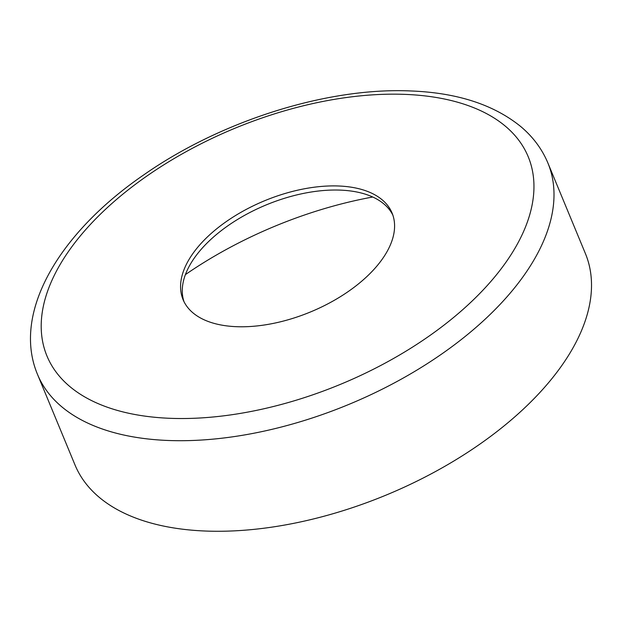 <?xml version="1.0" encoding="UTF-8"?>
<svg xmlns="http://www.w3.org/2000/svg" width="622" height="622" viewBox="0 0 622 622"><rect width="100%" height="100%" fill="white"/><g stroke="black" fill="none" stroke-linecap="round" stroke-linejoin="round"><path stroke-width="0.93" d="M205.602 531.04A276.222 146.885 157.5 0 1 75.013 464.968L37.499 374.397A276.222 146.885 157.5 0 0 168.088 440.477A276.222 146.885 157.5 0 0 449.846 348.211A276.222 146.885 157.5 0 0 547.889 162.987L585.403 253.558A276.222 146.885 157.5 0 1 487.36 438.782A276.222 146.885 157.5 0 1 205.602 531.04M183.995 301.662A113.118 60.155 157.5 0 1 226.517 226.742A113.118 60.155 157.5 0 1 340.312 190.114A113.118 60.155 157.5 0 1 392.863 215.142M338.609 185.994A113.118 60.155 157.5 0 1 392.085 213.058A113.118 60.155 157.5 0 1 351.935 288.911A113.118 60.155 157.5 0 1 236.547 326.69A113.118 60.155 157.5 0 1 183.07 299.633A113.118 60.155 157.5 0 1 223.22 223.78A113.118 60.155 157.5 0 1 338.609 185.994M185.403 274.613A270.959 144.086 157.5 0 1 372.733 197.011M170.094 418.311A260.439 138.488 157.5 0 1 71.017 247.898A260.439 138.488 157.5 0 1 405.062 94.381A260.439 138.488 157.5 0 1 504.139 264.793A260.439 138.488 157.5 0 1 170.094 418.311M547.889 162.987C542.026 149.008 533.015 136.894 520.855 126.639C493.767 104.613 457.084 92.717 410.792 90.96C327.452 87.142 220.989 120.777 143.869 174.813C59.067 232.923 11.725 312.773 37.499 374.397"/></g></svg>
